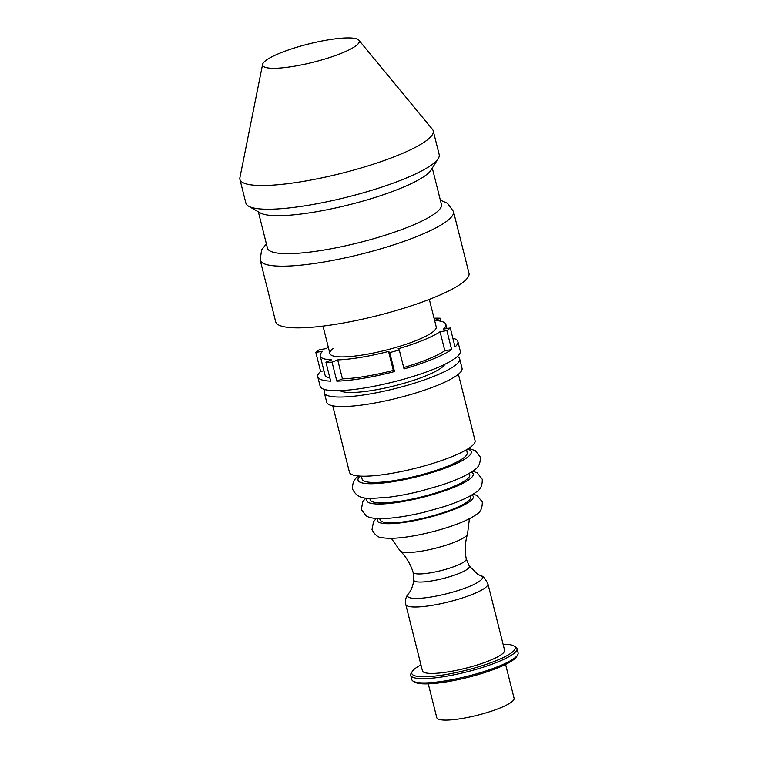 <?xml version="1.0" encoding="UTF-8"?>
<svg xmlns="http://www.w3.org/2000/svg" width="758" height="758" viewBox="0 0 758 758"><rect width="100%" height="100%" fill="white"/><g stroke="black" fill="none" stroke-linecap="round" stroke-linejoin="round"><path stroke-width="1.14" d="M470.5 495.76L470.481 497.779A46.456 8.783 165.9 0 1 467.601 501.635A46.456 8.783 165.9 0 1 409.519 520.964A46.456 8.783 165.9 0 1 380.478 520.386L379.512 518.614M469.619 473.144L469.78 475.133A51.26 9.693 165.9 0 1 466.606 479.549A51.26 9.693 165.9 0 1 402.517 500.877A51.26 9.693 165.9 0 1 370.397 500.09L369.591 498.271M466.644 449.655L467.184 452.924A54.131 10.233 165.9 0 1 463.858 457.766A54.131 10.233 165.9 0 1 396.169 480.288A54.131 10.233 165.9 0 1 362.191 479.302L361.121 476.157M458.401 374.244L475.086 440.682A64.781 12.251 165.9 0 1 390.152 473.608A64.781 12.251 165.9 0 1 349.438 472.234L332.753 405.805M457.425 356.459A69.755 13.189 165.9 0 1 459.651 358.79L462.039 368.284A69.755 13.189 165.9 0 1 370.567 403.749A69.755 13.189 165.9 0 1 326.726 402.271L324.339 392.777A69.755 13.189 165.9 0 1 325.21 389.669M459.651 358.79A69.755 13.189 165.9 0 1 368.189 394.255A69.755 13.189 165.9 0 1 324.339 392.777M444.832 364.295A54.813 10.366 165.9 0 1 373.287 390.294A54.813 10.366 165.9 0 1 340.001 390.626M453.483 211.52L468.984 273.202A99.658 18.846 165.9 0 1 338.314 323.874A99.658 18.846 165.9 0 1 275.675 321.762L260.184 260.07A99.658 18.846 165.9 0 0 322.823 262.183A99.658 18.846 165.9 0 0 447.419 220.72A99.658 18.846 165.9 0 0 453.483 211.52L447.485 203.248L440.36 200.159M432.306 168.087L441.44 204.452A89.69 16.96 165.9 0 1 435.983 212.742A89.69 16.96 165.9 0 1 323.837 250.055A89.69 16.96 165.9 0 1 267.46 248.15L258.326 211.785M358.866 40.183L432.42 129.305A99.658 18.846 165.9 0 1 433.225 130.84L439.185 154.566A99.658 18.846 165.9 0 1 438.257 158.545L431.065 170.067A89.69 16.96 165.9 0 1 314.305 212.088A89.69 16.96 165.9 0 1 260.354 212.951L248.567 206.185A99.658 18.846 165.9 0 1 245.876 203.125L239.916 179.4A99.658 18.846 165.9 0 1 239.898 177.666L262.6 64.364A49.829 9.418 165.9 0 1 327.949 39.899A49.829 9.418 165.9 0 1 358.866 40.183A49.829 9.418 165.9 0 1 293.933 66.287A49.829 9.418 165.9 0 1 262.6 64.364M438.257 158.545A99.658 18.846 165.9 0 1 308.515 205.238A99.658 18.846 165.9 0 1 248.567 206.185M433.225 130.84A99.658 18.846 165.9 0 1 302.556 181.513A99.658 18.846 165.9 0 1 239.916 179.4M469.41 518.69L467.563 533.907A34.877 6.595 165.9 0 1 467.506 534.163A34.877 6.595 165.9 0 1 465.421 536.607A34.877 6.595 165.9 0 1 421.808 551.113A34.877 6.595 165.9 0 1 400.29 551.047A34.877 6.595 165.9 0 1 400.12 550.848L391.308 538.303M487.915 583.783C484.997 578.259 482.638 575.616 480.837 575.824L477.692 574.204L469.23 566.008A28.624 5.41 165.9 0 1 469.259 566.065L466.255 558.911A27.402 5.183 165.9 0 1 466.265 558.978A27.402 5.183 165.9 0 1 464.588 561.46A27.402 5.183 165.9 0 1 430.326 572.859A27.402 5.183 165.9 0 1 413.11 572.328A27.402 5.183 165.9 0 1 413.091 572.271L413.821 579.984A28.624 5.41 165.9 0 1 413.83 579.927C413.015 585.906 411.149 590.624 408.23 594.064L407.217 595.504C407.359 595.153 404.601 599.085 405.757 604.41L422.443 670.83A42.353 8.006 165.9 0 0 449.058 671.73A42.353 8.006 165.9 0 0 504.591 650.193L487.915 583.783A42.353 8.006 165.9 0 1 485.328 587.696A42.353 8.006 165.9 0 1 432.373 605.31A42.353 8.006 165.9 0 1 405.757 604.41M469.259 566.065A28.624 5.41 165.9 0 1 467.639 568.993A28.624 5.41 165.9 0 1 431.842 580.903A28.624 5.41 165.9 0 1 413.821 579.984M503.104 644.253A53.316 10.081 165.9 0 1 513.782 645.882A53.316 10.081 165.9 0 1 497.902 659.972A53.316 10.081 165.9 0 1 445.316 674.629A53.316 10.081 165.9 0 1 412.305 671.38A53.316 10.081 165.9 0 1 420.946 664.889M513.782 645.882L515.554 646.896A54.813 10.366 165.9 0 1 517.032 648.583A54.813 10.366 165.9 0 1 445.164 676.449A54.813 10.366 165.9 0 1 410.713 675.293A54.813 10.366 165.9 0 1 411.224 673.104L412.305 671.38M517.032 648.583L518.102 652.856A54.813 10.366 165.9 0 1 517.6 655.045A54.813 10.366 165.9 0 1 446.235 680.722A54.813 10.366 165.9 0 1 413.271 681.243A54.813 10.366 165.9 0 1 411.784 679.566L410.713 675.293M517.6 655.045L516.52 656.769A53.316 10.081 165.9 0 1 447.106 681.755A53.316 10.081 165.9 0 1 415.033 682.257L413.271 681.243M505.595 664.415L514.095 698.26A39.861 7.542 165.9 0 1 461.83 718.527A39.861 7.542 165.9 0 1 436.779 717.684L428.27 683.839M328.309 347.211A64.781 12.251 -14.1 0 0 326.054 348.642L319.241 349.77A72.247 13.663 -14.1 0 0 317.384 351.115A72.247 13.663 -14.1 0 0 315.84 352.413L320.606 371.392L323.969 370.833M440.966 321.278L440.199 318.218A72.247 13.663 -14.1 0 0 434.05 318.208L434.05 318.208M403.701 367.545A64.781 12.251 -14.1 0 0 444.832 350.727L451.645 349.599L446.879 330.611A72.247 13.663 -14.1 0 0 448.736 329.266A72.247 13.663 -14.1 0 0 450.28 327.977L455.046 346.956A72.247 13.663 -14.1 0 0 457.898 341.574A72.247 13.663 -14.1 0 0 452.839 338.182M457.898 341.574L460.286 351.068A72.247 13.663 165.9 0 1 455.88 357.738A72.247 13.663 165.9 0 1 379.322 385.197A72.247 13.663 165.9 0 1 320.132 386.267L317.754 376.773A72.247 13.663 -14.1 0 0 330.687 381.151L325.921 362.163L331.54 359.879A64.781 12.251 -14.1 0 1 320.236 355.976L325.002 374.954A64.781 12.251 -14.1 0 0 329.919 378.09M429.322 299.391L436.22 326.84A54.813 10.366 165.9 0 1 432.884 331.909A54.813 10.366 165.9 0 1 374.793 352.735A54.813 10.366 165.9 0 1 329.901 353.55A54.813 10.366 165.9 0 1 333.236 348.481M342.455 378.877L337.689 359.898L332.061 362.182L336.836 381.16L342.455 378.877A64.781 12.251 -14.1 0 0 393.317 370.416L394.511 371.572L389.735 352.584A72.247 13.663 -14.1 0 0 399.286 349.959L404.052 368.947A72.247 13.663 -14.1 0 0 451.645 349.599M336.836 381.16A72.247 13.663 -14.1 0 0 394.511 371.572M320.606 371.392A72.247 13.663 -14.1 0 0 317.754 376.773M440.199 318.218L434.618 320.492A64.781 12.251 -14.1 0 1 445.884 324.415A64.781 12.251 -14.1 0 1 443.468 329.105L450.28 327.977M315.84 352.413L322.652 351.276A64.781 12.251 -14.1 0 0 320.236 355.976M325.921 362.163A72.247 13.663 -14.1 0 0 332.061 362.182M337.689 359.898A64.781 12.251 -14.1 0 0 388.551 351.437L389.735 352.584M446.879 330.611L440.066 331.748A64.781 12.251 -14.1 0 1 398.092 348.813L399.286 349.959M393.317 370.416L388.551 351.437M444.832 350.727L440.066 331.748M471.789 495.021A49.393 9.342 165.9 0 1 470.273 501.19A49.393 9.342 165.9 0 1 408.515 521.741A49.393 9.342 165.9 0 1 378.024 518.567M471.372 472.054A54.86 10.375 165.9 0 1 469.875 479.009A54.86 10.375 165.9 0 1 401.285 501.834A54.86 10.375 165.9 0 1 367.545 498.139M467.572 449.096A58.366 11.038 165.9 0 1 467.705 457.121A58.366 11.038 165.9 0 1 394.719 481.406A58.366 11.038 165.9 0 1 360.031 476.109M480.837 575.824A38.582 7.296 165.9 0 1 480.041 580.827A38.582 7.296 165.9 0 1 431.795 596.878A38.582 7.296 165.9 0 1 408.23 594.064M376.319 518.472L373.533 521.627L372.007 529.634C375.002 535.309 378.735 538.047 383.188 537.839C390.768 538.891 401.56 538.114 415.583 535.518C439.744 530.998 466.502 522.167 476.64 514.218C480.449 512.38 482.344 508.286 482.315 501.919L477.095 495.543L473.248 494.131M365.943 497.978L362.75 501.644L361.339 509.603L366.351 515.961C369.677 517.922 374.717 519.078 387.452 518.377C398.67 517.562 411.452 515.374 425.788 511.821L444.027 506.628C458.704 501.919 469.439 497.059 476.251 492.027C480.477 489.725 482.476 485.461 482.259 479.236L477.246 472.888L472.698 471.163M358.79 475.986C354.346 478.516 352.271 482.893 352.574 489.109C358.61 501.351 369.667 498.233 387.385 497.371C397.628 496.158 408.695 494.074 420.567 491.118L439.934 485.594C455.52 480.591 466.9 475.446 474.072 470.149C478.516 467.61 480.591 463.242 480.297 457.027L475.285 450.622L468.662 448.414M323.003 326.101L329.901 353.55M266.38 243.868L261.567 249.922L260.184 260.07M400.29 551.047C406.231 556.969 410.504 564.066 413.11 572.328M466.265 558.978C464.654 550.469 465.071 542.197 467.506 534.163M445.884 324.415L446.917 328.536"/></g></svg>
